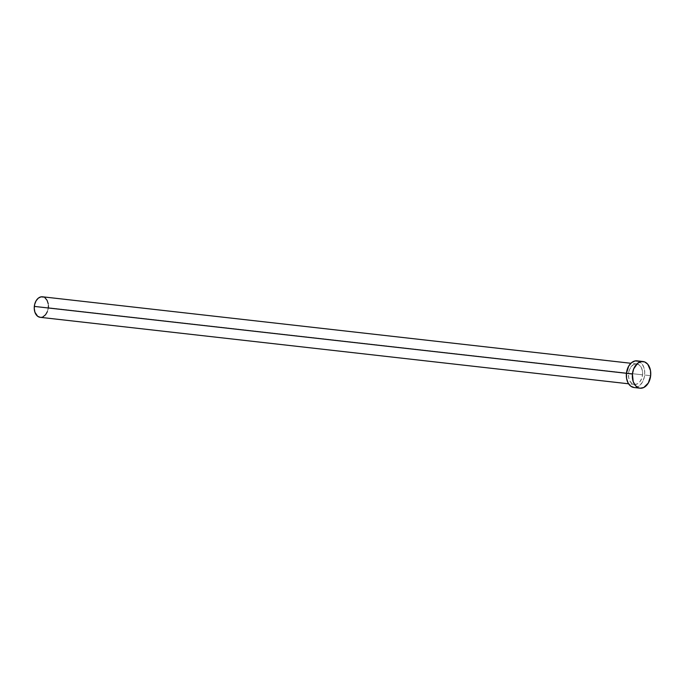 <?xml version="1.0" encoding="UTF-8"?>
<svg xmlns="http://www.w3.org/2000/svg" width="685" height="685" viewBox="0 0 685 685"><rect width="100%" height="100%" fill="white"/><g stroke="black" fill="none" stroke-linecap="round" stroke-linejoin="round"><path stroke-width="0.51" stroke-dasharray="3.42 2.57" d="M628.53 373.539L626.424 373.299L628.53 373.539L628.659 377.521L629.832 380.988L631.878 383.429L634.481 384.456L637.238 383.917L639.747 381.905L641.614 378.711L642.547 374.832A10.326 7.038 -83.6 0 1 634.378 384.448A10.326 7.038 -83.6 0 1 628.53 373.539A10.326 7.038 -83.6 0 1 636.699 363.923A10.326 7.038 -83.6 0 1 642.547 374.832L642.419 370.85L641.246 367.383L639.199 364.942L636.596 363.915L633.839 364.454L631.33 366.466L629.464 369.66L628.53 373.539M40.175 317.318A10.326 7.038 96.4 0 0 48.344 307.702L642.547 374.832L48.344 307.702A10.326 7.038 96.4 0 0 42.496 296.793M638.668 361.26L641.751 363.555L643.883 367.468L644.748 372.409L644.208 377.615L642.35 382.298L639.456 385.749L635.963 387.445L634.045 387.522A13.417 9.153 96.4 0 0 644.654 375.029L650.656 375.705L644.654 375.029A13.417 9.153 96.4 0 0 637.041 360.849M43.746 297.11L44.996 297.812M48.215 303.72L48.421 305.69M48.344 307.702L47.402 311.581M43.035 316.787L40.184 317.318M634.378 384.448L628.565 383.788M636.699 363.923L630.885 363.273"/><path stroke-width="1.03" d="M630.885 363.273L42.496 296.793A10.326 7.038 96.4 0 0 34.319 306.409L626.424 373.299L34.319 306.409A10.326 7.038 96.4 0 0 40.175 317.318L628.565 383.788M643.044 361.526L637.041 360.849A13.417 9.153 96.4 0 0 626.424 373.342L632.426 374.019L626.424 373.342A13.417 9.153 96.4 0 0 634.036 387.522L640.038 388.198A13.417 9.153 -83.6 0 1 632.426 374.019A13.417 9.153 -83.6 0 1 643.044 361.526A13.417 9.153 -83.6 0 1 650.656 375.705A13.417 9.153 -83.6 0 1 640.038 388.198M634.156 387.539L630.774 386.194L628.119 383.026L626.587 378.514L626.424 373.342L628.727 366.073L631.621 362.622L635.115 360.926L638.668 361.26M650.656 375.705L648.352 382.983L643.754 387.522L640.158 388.215L638.411 387.796L635.329 385.492L633.197 381.579L632.426 374.019L633.651 368.975L637.624 363.298L641.117 361.603L644.671 361.937L647.753 364.232L650.493 370.534L650.656 375.705M40.269 317.326L37.666 316.299L34.918 312.223L34.25 308.421L34.661 304.414L36.091 300.809L38.317 298.155L41.006 296.862L43.746 297.11M44.996 297.812L47.042 300.253L48.215 303.72M48.421 305.69L48.344 307.702M47.402 311.581L45.544 314.775L43.035 316.787"/></g></svg>
